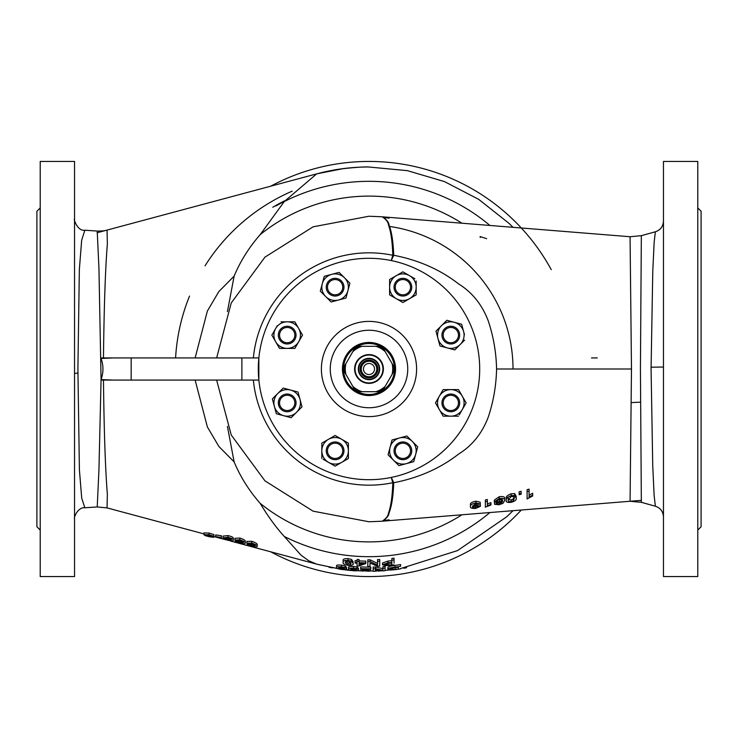 <?xml version="1.0" encoding="UTF-8"?>
<svg xmlns="http://www.w3.org/2000/svg" width="738" height="738" viewBox="0 0 738 738"><rect width="100%" height="100%" fill="white"/><g stroke="black" fill="none" stroke-linecap="round" stroke-linejoin="round"><path stroke-width="1.11" d="M389.111 519.838A152.176 152.176 0 0 1 383.834 520.447M230.726 541.083L316.685 564.136L308.733 560.779L300.883 555.031L284.305 536.48C275.984 527.338 267.949 516.305 260.21 503.371C249.057 490.659 240.357 476.831 234.121 461.868L218.854 446.444L207.378 426.961L195.127 380.07M227.433 426.416L234.121 461.868M394.037 558.168A190.819 190.819 0 0 1 391.85 558.445L391.85 560.225A192.581 192.581 0 0 0 394.037 559.948L394.037 558.168M394.037 563.112L394.037 559.948L394.037 563.112M388.05 561.065L382.515 562.993L382.515 564.727L388.05 562.817L388.05 561.065A193.005 193.005 0 0 0 391.85 560.649M395.042 567.098A199.795 199.795 0 0 0 400.596 566.286L400.596 564.57A198.107 198.107 0 0 1 395.042 565.382C390.236 566.064 387.847 566.83 387.874 567.67L387.874 569.367C387.819 568.528 390.208 567.771 395.042 567.098L395.042 565.382M385.098 566.452A198.107 198.107 0 0 1 382.911 566.618L382.911 568.315A199.795 199.795 0 0 0 385.098 568.149L385.098 566.452M385.098 569.016L385.098 570.695A202.341 202.341 0 0 1 382.782 570.871L375.356 569.468L375.356 571.24A202.341 202.341 0 0 1 373.17 571.295L373.17 567.061A198.107 198.107 0 0 0 375.485 566.996L382.911 568.657M377.542 563.426L370.116 559.819A190.819 190.819 0 0 1 369 559.819A190.819 190.819 0 0 1 367.81 559.819L367.81 561.581A192.581 192.581 0 0 0 369 561.581A192.581 192.581 0 0 0 370.116 561.581L377.542 565.16L377.542 559.625A190.819 190.819 0 0 0 379.729 559.515L379.729 566.138A197.433 197.433 0 0 1 377.422 566.258L369.996 562.956L369.996 566.433A197.433 197.433 0 0 1 369 566.433A197.433 197.433 0 0 1 367.81 566.433L367.81 561.581M379.729 564.422L379.729 561.286A192.581 192.581 0 0 1 377.542 561.397M370.587 570.751L370.587 569.072L362.838 570.677L370.587 570.751L369 571.212L360.854 570.603L368.234 569.201A200.201 200.201 0 0 1 360.651 569.026L360.651 568.629A199.795 199.795 0 0 0 369 568.795A199.795 199.795 0 0 0 370.79 568.795L370.79 567.098A198.107 198.107 0 0 1 360.651 566.932L360.651 567.328M317.644 564.395L337.414 568.491M361.177 570.852L357.626 570.677M349.36 570.022L345.762 569.635M359.065 559.561A190.819 190.819 0 0 1 357.081 559.45L357.081 561.212A192.581 192.581 0 0 0 359.065 561.332L359.065 559.561M359.065 562.651L359.065 561.332L359.065 562.651A193.9 193.9 0 0 0 365.817 562.882L365.817 561.129A192.148 192.148 0 0 1 359.065 560.898M357.081 560.779A192.148 192.148 0 0 1 355.089 560.649L355.089 561.314M341.583 566.867L345.043 567.623L346.546 568.961L346.546 567.273L345.043 565.917L341.583 565.151C337.773 564.819 336.113 565.068 336.611 565.889L336.611 567.596C336.113 566.775 337.764 566.535 341.583 566.867L341.583 565.151M353.502 568.159L356.961 568.703L358.465 569.948L358.465 568.26L356.961 567.005L353.502 566.452C349.692 566.35 348.032 566.692 348.539 567.485L348.539 569.173C348.022 568.398 349.683 568.057 353.502 568.159L353.502 566.452M348.133 560.382L351.602 561.258L353.105 563.518L353.105 561.766L351.602 559.496L348.133 558.601C344.286 558.555 342.635 559.247 343.17 560.686L343.17 562.448C342.616 561.018 344.277 560.336 348.133 560.382L348.133 558.601M251.759 541.305L246.861 541.388L246.861 543.159L251.759 543.094L251.759 541.305C255.689 542.633 257.497 543.777 257.193 544.745L257.193 546.507L255.505 547.347L251.529 546.563L247.064 544.635L247.064 543.592M227.913 535.585L223.014 536.12L223.014 537.836L227.913 537.329L227.913 535.585C231.88 536.517 233.688 537.485 233.346 538.491L233.346 540.234L231.658 541.139L223.217 539.063L223.217 538.196M209.057 534.764L213.882 536.286L213.882 534.58L209.057 533.057L203.946 532.928L203.946 534.626L209.057 534.764L209.057 533.057M221.428 535.779L215.662 534.93L215.662 536.637L221.428 537.495L221.428 536.139M239.841 538.039L234.942 538.334L234.942 540.078L239.841 539.829L239.841 538.039C243.771 539.33 245.588 540.474 245.274 541.471L245.274 543.233L243.586 544.1L235.136 541.535L235.136 540.502M103.468 380.07C104.049 431.213 105.35 469.276 107.361 494.266L107.038 507.901L203.946 533.897M383.492 520.641A152.332 152.332 0 0 0 384.083 520.576C378.391 522.642 387.957 519.321 388.502 512.956C390.946 506.296 392.376 496.25 392.791 482.818L392.782 482.717A116.18 116.18 0 0 1 253.355 380.07L258.853 380.07L258.853 357.93L131.161 357.93L131.161 380.07L112.462 380.07A27.675 0.655 3.2 0 0 101.069 379.59L98.947 268.383L97.213 231.059L84.861 230.219L81.669 240.21L79.344 269.591L77.905 368.972L79.4 469.792L81.715 498.159L84.861 507.781L97.222 506.941L98.947 469.636L101.069 379.59C103.569 372.524 103.569 365.476 101.069 358.437A27.675 0.655 -3.2 0 0 113.025 357.93L131.161 357.93M290.726 447.274A110.7 110.7 0 0 0 447.274 447.274A110.7 110.7 0 0 0 447.274 290.726A110.7 110.7 0 0 0 290.726 290.726A110.7 110.7 0 0 0 290.726 447.274A110.7 110.7 0 0 1 369 258.3M175.589 357.93A193.725 193.725 0 0 1 189.528 296.067A193.725 193.725 0 0 0 175.589 357.93M205.026 265.837A193.725 193.725 0 0 1 292.183 191.16A193.725 193.725 0 0 0 205.026 265.837M195.127 357.93L207.369 311.067L218.845 291.575L234.121 276.132C240.394 261.132 249.084 247.295 260.21 234.629L284.305 201.52L316.694 173.864L342.653 168.744C355.412 167.351 364.129 166.76 368.825 166.972L368.474 166.972C351.242 167.019 334.296 169.233 317.635 173.614M384.295 217.433C378.17 215.348 388.474 218.716 389.064 225.09C391.684 231.769 393.234 241.824 393.714 255.265C418.815 260.163 440.466 269.739 458.685 283.992C472.228 292.368 482.089 304.665 488.261 320.901C493.464 336.546 496.231 352.579 496.573 369L631.479 369L630.058 236.732L381.703 216.76L369 216.234L313.106 226.824L264.97 257.128L231.252 302.949L216.64 357.93M630.058 236.732L641.34 235.671L640.427 368.769L641.34 502.329L630.067 501.268L631.479 369M641.34 502.329L655.372 506.213L654.136 495.521L652.743 465.89L651.073 368.871L652.77 271.427L654.154 242.276L655.362 231.787C660.445 230.035 663.148 226.483 663.462 221.123M131.161 380.07L258.853 380.07M393.677 482.532L391.26 477.44L392.782 482.717A13.284 10.646 -15.7 0 1 393.677 482.532L393.714 482.735A13.284 10.553 2 0 0 392.791 482.818M97.213 231.059C101.973 231.086 105.257 230.773 107.047 230.099L107.37 243.734C105.35 268.687 104.049 306.75 103.468 357.93M74.538 161.438L74.538 576.562L40.221 576.562L40.221 161.438L74.538 161.438M40.221 530.068L36.9 526.747L36.9 211.252L40.221 207.931M40.221 523.482L40.221 525.576M40.221 479.986L40.221 485.724M40.221 406.758L40.221 414.59M40.221 323.41L40.221 331.242M40.221 252.276L40.221 258.014M40.221 212.424L40.221 214.518M101.041 380.07L112.462 380.07M113.025 357.93L101.069 357.93M253.355 357.93A116.18 116.18 0 0 1 392.782 255.283L392.791 255.182C392.376 241.75 390.946 231.704 388.502 225.044C387.957 218.669 378.391 215.358 384.083 217.424A152.332 152.332 0 0 0 383.492 217.359M383.834 217.553A152.176 152.176 0 0 1 389.111 218.162M234.121 276.132L227.433 311.584M389.572 226.455A144.021 144.021 0 0 1 513.021 369M663.462 161.438L663.462 576.562L697.779 576.562L697.779 161.438L663.462 161.438M697.779 530.068L701.1 526.747L701.1 211.252L697.779 207.931M697.779 212.424L697.779 214.518M697.779 252.276L697.779 258.014M697.779 323.41L697.779 331.242M697.779 406.758L697.779 414.59M697.779 479.986L697.779 485.724M697.779 523.482L697.779 525.576M392.791 255.182A13.284 10.553 178 0 0 393.714 255.265L393.677 255.468A13.284 10.646 -164.3 0 1 392.782 255.283L391.26 260.56L395.051 261.409M393.677 255.468L391.26 260.56M480.217 237.516A13.284 5.12 103.8 0 1 480.143 236.566L486.656 238.669M496.573 369C496.222 385.513 493.454 401.546 488.261 417.099C482.126 433.289 472.265 445.595 458.685 454.008C440.392 468.289 418.732 477.864 393.714 482.735C393.234 496.176 391.684 506.231 389.064 512.91C388.474 519.284 378.17 522.652 384.295 520.567M475.927 502.984L480.207 504.017L478.224 504.34L475.825 503.694L472.458 506.139L476.01 505.087L480.41 506.305L480.207 502.227L475.927 501.185C471.785 502.052 469.968 503.251 470.475 504.792L470.475 506.554C469.958 505.032 471.776 503.842 475.927 502.984L475.927 501.185M511.203 495.659L514.672 495.512L516.176 498.076L516.176 496.213L514.672 493.621L511.203 493.768C507.384 495.226 505.724 496.794 506.24 498.491L506.24 500.327C505.705 498.667 507.366 497.117 511.203 495.659L511.203 493.768M529.091 489.137L527.098 489.681L527.098 491.619L529.091 491.084L529.091 489.137M529.091 495.161L529.091 491.084L529.091 497.025L529.091 495.161L532.67 493.242L532.67 495.973L532.67 495.124L529.091 497.025M521.139 491.287L519.155 491.812L519.155 493.731L521.139 493.205L521.139 491.287M499.22 496.729L494.322 500.096L494.322 501.923L499.22 498.593L499.22 496.729C503.251 496.176 505.06 496.831 504.654 498.685L504.654 500.521L502.965 503.353L498.989 504.755L494.515 504.266L494.515 502.495M487.366 499.534L485.373 499.921L485.373 501.739L487.366 501.36L487.366 499.534M487.366 504.054L487.366 501.36L487.366 505.825L487.366 504.054L490.936 502.578L490.936 504.912M532.67 495.973L527.098 498.943L527.098 491.619M521.139 493.205L521.139 494.211L519.155 494.718L519.155 493.731M516.176 498.076C516.72 499.755 515.069 501.176 511.203 502.32C507.347 502.744 505.696 502.08 506.24 500.327M494.515 504.266L496.508 503.796L496.508 503.113M496.508 503.796L497.218 504.211L497.218 503.104M497.218 504.211L499.119 504.119L499.119 502.827M499.119 504.119L500.816 503.611L500.816 502.32M500.816 503.611L502.661 501.286L498.897 502.873L494.322 501.923M499.22 498.593C503.242 498.039 505.05 498.685 504.654 500.521M487.366 505.825L490.936 504.368M490.936 505.004L485.373 507.144M476.01 505.087L476.01 503.676M480.41 506.305L475.659 508.436C471.776 508.556 470.041 507.928 470.475 506.554M485.373 507.237L485.373 501.739M514.672 495.512L514.672 493.621M406.555 567.504L406.555 567.753A202.267 202.267 0 0 1 403.741 568.26L403.741 568.02M375.356 571.147L378.197 570.815M378.197 571.083L382.072 570.778M351.103 570.474A202.267 202.267 0 0 1 348.207 570.197L348.207 569.957M328.973 567.033L328.973 567.264A202.267 202.267 0 0 0 331.962 567.845L331.962 567.605M331.962 567.845L332.617 567.734M400.596 568.86A202.341 202.341 0 0 1 395.291 569.625L390.301 570.05L387.874 569.367M373.17 568.758A199.795 199.795 0 0 0 375.485 568.694L382.911 570.345L382.911 568.315M375.485 568.694L375.485 566.996M365.153 569.708L365.153 569.164M360.854 570.603L360.854 569.035M368.603 570.732L368.603 569.653M365.67 571.083L365.67 570.077M370.79 568.795L370.79 567.107M356.961 568.703L356.961 567.005M345.043 567.623L345.043 565.917M388.05 562.817A194.758 194.758 0 0 0 391.85 562.411L391.85 560.225M394.037 564.838A197.433 197.433 0 0 1 388.345 565.483L386.048 565.659L382.515 564.727M370.116 561.581L370.116 559.819M365.817 563.537L358.465 566.101A197.378 197.378 0 0 1 357.081 566.018L357.081 563.195A194.564 194.564 0 0 1 355.089 563.066L355.089 562.402A193.9 193.9 0 0 0 357.081 562.54L357.081 561.212M355.089 562.402L355.089 560.649M357.081 563.195L357.081 562.54M351.602 561.258L351.602 559.496M353.105 563.518C353.65 564.847 351.989 565.456 348.133 565.326C344.314 564.653 342.653 563.694 343.17 562.448M346.546 568.961C347.054 569.699 345.402 569.865 341.583 569.468C337.792 568.832 336.131 568.205 336.611 567.596M358.465 569.948C358.982 570.649 357.321 570.908 353.502 570.742C349.701 570.336 348.05 569.81 348.539 569.173M360.651 568.629L360.651 566.932M344.987 569.837A202.267 202.267 0 0 0 347.967 570.17L347.967 569.93M362.358 571.157A202.267 202.267 0 0 0 362.985 571.175M213.882 536.286L205.93 535.004L210.118 536.129L206.723 535.889L213.679 537.319L209.149 536.72L204.74 535.465L206.852 535.631L203.946 534.626M213.679 537.319L213.679 536.258M211.695 536.904L211.695 535.843M210.118 536.129L210.118 535.281M208.836 535.917L208.836 535.041M221.428 537.495L215.662 536.637M227.913 537.329C231.87 538.27 233.678 539.238 233.346 540.234M223.217 539.063L229.509 540.594L231.363 539.995L227.599 539.644L223.014 537.836M229.509 540.594L229.509 539.948M227.821 540.308L227.821 539.69M225.92 539.801L225.92 539.266M239.841 539.829C243.761 541.111 245.579 542.245 245.274 543.233M235.136 541.535L241.437 543.436L243.282 542.882L239.518 542.329L234.942 540.078M241.437 543.436L241.437 542.734M239.739 543.076L239.739 542.384M237.839 542.448L237.839 541.84M251.759 543.094C255.68 544.413 257.488 545.548 257.193 546.507M247.064 544.635L253.355 546.673L255.21 546.148L251.437 545.548L246.861 543.159M253.355 546.673L253.355 545.982M251.667 546.295L251.667 545.613M249.767 545.631L249.767 545.022M398.409 568.961L398.409 566.987A200.164 200.164 0 0 1 395.208 567.439L391.555 568.103L390.061 569.155L395.264 569.404A202.111 202.111 0 0 0 398.409 568.961M392.699 569.681L392.699 567.992L391.832 568.02M398.409 567.273A200.441 200.441 0 0 1 395.264 567.716L392.699 567.992M395.264 569.404L395.264 567.716M355.587 570.529L356.482 569.828L353.502 568.518L350.522 569.367L355.587 570.529L355.587 568.887M355.587 568.85L351.537 568.546M353.52 570.52L353.52 568.841M343.668 569.376L344.563 568.73L341.583 567.236L338.604 567.909L343.668 569.376L343.668 567.734M343.668 567.688L339.618 567.144M341.602 569.247L341.602 567.559M391.85 564.616L391.85 562.974A195.321 195.321 0 0 1 388.114 563.38L384.701 564.542L388.151 565.013A196.954 196.954 0 0 0 391.85 564.616L391.85 562.974M386.361 565.142L386.361 563.62M363.373 563.481A194.564 194.564 0 0 1 359.065 563.306L359.065 565.031L363.373 563.481M359.065 565.031L359.065 563.306M350.218 564.755L351.122 563.343L348.133 561.018L345.153 562.707L348.161 564.847L350.218 564.755L350.218 563.02L348.161 563.112L345.153 560.945M351.122 561.6L350.218 563.02M348.161 564.847L348.161 563.112M228.143 539.404L231.363 539.33L228.07 537.827L225.007 538.14L228.143 539.404L228.143 537.845M240.071 542.079L243.282 542.19L239.988 540.373L236.926 540.53L240.071 542.079L240.071 540.391M251.99 545.317L255.21 545.465L251.916 543.638L248.844 543.694L251.99 545.317L251.99 543.666M511.231 501.646L513.288 500.798L514.183 498.537C514.727 497.117 513.731 496.443 511.203 496.508L508.224 499.884C507.689 501.185 508.694 501.775 511.231 501.646L511.231 499.829C508.694 499.958 507.689 499.368 508.224 498.049M514.183 496.683L513.288 498.971L511.231 499.829M513.288 500.798L513.288 498.971M496.305 501.462L499.451 502.08L502.661 500.096L499.368 499.34L496.305 501.462M501.932 499.294L496.978 500.373M499.451 502.08L499.451 500.263M478.427 506.508L475.401 505.779L472.458 507.154L475.355 507.928L478.427 506.508M475.355 507.928L475.355 506.185L473.575 506.167M477.255 505.779L475.355 506.185M597.245 357.93L591.47 357.93M270.652 551.784A207.562 207.562 0 0 0 521.305 510.013M551.249 269.665A207.562 207.562 0 0 0 270.652 186.216M396.398 341.602A38.745 38.745 0 0 0 341.602 341.602A38.745 38.745 0 0 0 341.602 396.398A38.745 38.745 0 0 0 396.398 396.398A38.745 38.745 0 0 0 396.398 341.602M387.782 350.218A26.568 26.568 0 0 1 387.782 387.782A26.568 26.568 0 0 1 350.218 387.782A26.568 26.568 0 0 1 350.218 350.218A26.568 26.568 0 0 1 387.782 350.218M350.993 387.007A25.461 25.461 0 0 0 387.007 387.007A25.461 25.461 0 0 0 387.007 350.993A25.461 25.461 0 0 0 350.993 350.993A25.461 25.461 0 0 0 350.993 387.007M377.838 391.694L375.882 391.694A23.717 23.717 0 0 0 385.208 386.306L384.23 388.004A24.354 24.354 0 0 1 377.838 391.694L360.162 391.694A24.354 24.354 0 0 1 353.77 388.004L352.792 386.306A23.717 23.717 0 0 0 362.118 391.694L360.162 391.694M344.932 372.69L345.901 374.387L344.932 372.69A24.354 24.354 0 0 1 344.932 365.31L345.901 363.613A23.717 23.717 0 0 0 345.901 374.387L353.77 388.004M353.77 349.996L352.792 351.694L353.77 349.996A24.354 24.354 0 0 1 360.162 346.306L362.118 346.306A23.717 23.717 0 0 0 352.792 351.694L344.932 365.31M377.838 346.306L375.882 346.306L377.838 346.306A24.354 24.354 0 0 1 384.23 349.996L385.208 351.694A23.717 23.717 0 0 0 375.882 346.306L360.162 346.306M393.068 365.31L392.099 363.613L393.068 365.31A24.354 24.354 0 0 1 393.068 372.69L392.099 374.387A23.717 23.717 0 0 0 392.099 363.613L384.23 349.996M393.068 372.69L384.23 388.004M369 354.609A14.391 14.391 0 0 0 354.609 369A14.391 14.391 0 0 0 369 383.391A14.391 14.391 0 0 0 383.391 369A14.391 14.391 0 0 0 369 354.609M369 382.948A13.948 13.948 0 0 0 382.948 369A13.948 13.948 0 0 0 369 355.052A13.948 13.948 0 0 0 355.052 369A13.948 13.948 0 0 0 369 382.948M389.609 281.012L389.609 279.508L402.893 271.842L414.867 278.761M416.177 290.274L416.177 294.849L409.535 298.687A13.284 13.284 0 0 0 416.177 287.183L416.177 294.849L402.893 302.525L389.609 294.849L389.609 279.508L396.251 275.68A13.284 13.284 0 0 1 416.177 287.183L416.177 281.012M402.893 271.842L404.203 272.599M396.251 275.68A13.284 13.284 0 0 0 396.251 298.687A13.284 13.284 0 0 0 409.535 298.687L402.893 302.525M390.909 295.606L389.609 294.849L389.609 293.337M402.893 296.039A8.856 8.856 0 0 1 394.037 287.183A8.856 8.856 0 0 1 402.893 278.327A8.856 8.856 0 0 1 411.749 287.183A8.856 8.856 0 0 1 402.893 296.039M402.893 294.822A7.638 7.638 0 0 1 395.254 287.183A7.638 7.638 0 0 1 402.893 279.545A7.638 7.638 0 0 1 410.531 287.183A7.638 7.638 0 0 1 402.893 294.822M320.292 291.15L324.259 276.335L339.083 272.368L349.923 283.207L345.956 298.032L331.141 301.999L320.292 291.15L320.679 289.693M323.087 280.735L324.259 276.335L328.668 275.154M344.498 298.42L345.956 298.032L347.939 290.615A13.284 13.284 0 0 0 331.676 274.351L339.083 272.368M349.923 283.207L349.535 284.674M332.598 301.611L331.141 301.999M347.939 290.615A13.284 13.284 0 0 1 325.716 296.575A13.284 13.284 0 0 1 331.676 274.351M341.371 293.447A8.856 8.856 0 0 1 328.844 293.447A8.856 8.856 0 0 1 328.844 280.92A8.856 8.856 0 0 1 341.371 280.92A8.856 8.856 0 0 1 341.371 293.447M340.513 292.58A7.638 7.638 0 0 1 329.711 292.58A7.638 7.638 0 0 1 329.711 281.778A7.638 7.638 0 0 1 340.513 281.778A7.638 7.638 0 0 1 340.513 292.58M416.647 445.789L417.708 446.85L417.321 448.307M398.917 465.632L388.077 454.793L392.044 439.968L406.859 436.001L417.708 446.85L413.741 461.665L398.917 465.632L397.865 464.58M390.061 447.385A13.284 13.284 0 0 1 412.284 441.425A13.284 13.284 0 0 1 406.324 463.649A13.284 13.284 0 0 1 390.061 447.385L392.044 439.968M388.077 454.793L388.465 453.326M396.629 444.553A8.856 8.856 0 0 1 409.156 444.553A8.856 8.856 0 0 1 409.156 457.08A8.856 8.856 0 0 1 396.629 457.08A8.856 8.856 0 0 1 396.629 444.553M397.487 445.42A7.638 7.638 0 0 1 408.289 445.42A7.638 7.638 0 0 1 408.289 456.222A7.638 7.638 0 0 1 397.487 456.222A7.638 7.638 0 0 1 397.487 445.42M458.492 389.609L462.32 396.251A13.284 13.284 0 0 1 450.817 416.177L458.492 416.177L450.817 416.177A13.284 13.284 0 0 1 439.313 409.535L443.151 416.177L450.817 416.177L443.151 416.177L435.475 402.893L443.151 389.609L458.492 389.609L466.158 402.893L459.239 414.867M466.158 402.893L465.401 404.203M462.32 396.251A13.284 13.284 0 0 0 439.313 396.251A13.284 13.284 0 0 0 439.313 409.535L435.475 402.893M441.961 402.893A8.856 8.856 0 0 1 450.817 394.037A8.856 8.856 0 0 1 459.673 402.893A8.856 8.856 0 0 1 450.817 411.749A8.856 8.856 0 0 1 441.961 402.893M443.178 402.893A7.638 7.638 0 0 1 450.817 395.254A7.638 7.638 0 0 1 458.455 402.893A7.638 7.638 0 0 1 450.817 410.531A7.638 7.638 0 0 1 443.178 402.893M281.012 348.391L279.508 348.391L278.761 347.081M281.012 321.823L294.849 321.823L302.525 335.107L294.849 348.391L279.508 348.391L271.842 335.107L277.23 325.772M272.599 336.417L271.842 335.107L274.121 331.159M300.237 331.159L302.525 335.107M298.687 341.749A13.284 13.284 0 0 1 275.68 341.749A13.284 13.284 0 0 1 287.183 321.823A13.284 13.284 0 0 1 298.687 341.749M296.039 335.107A8.856 8.856 0 0 1 287.183 343.963A8.856 8.856 0 0 1 278.327 335.107A8.856 8.856 0 0 1 287.183 326.251A8.856 8.856 0 0 1 296.039 335.107M294.822 335.107A7.638 7.638 0 0 1 287.183 342.746A7.638 7.638 0 0 1 279.545 335.107A7.638 7.638 0 0 1 287.183 327.469A7.638 7.638 0 0 1 294.822 335.107M291.15 417.708L276.335 413.741L272.368 398.917L283.207 388.077L298.032 392.044L301.999 406.859L291.15 417.708L289.693 417.321M277.792 414.129L276.335 413.741M272.756 400.374L272.368 398.917M296.575 391.657L298.032 392.044L300.015 399.452A13.284 13.284 0 0 1 283.743 415.725A13.284 13.284 0 0 1 277.792 393.502A13.284 13.284 0 0 1 300.015 399.452M283.207 388.077L290.615 390.061M301.611 405.402L301.999 406.859L300.929 407.929M293.447 396.629A8.856 8.856 0 0 1 293.447 409.156A8.856 8.856 0 0 1 280.92 409.156A8.856 8.856 0 0 1 280.92 396.629A8.856 8.856 0 0 1 293.447 396.629M292.58 397.487A7.638 7.638 0 0 1 292.58 408.289A7.638 7.638 0 0 1 281.778 408.289A7.638 7.638 0 0 1 281.778 397.487A7.638 7.638 0 0 1 292.58 397.487M453.326 349.535L454.793 349.923L460.208 344.498L454.793 349.923L439.968 345.956L436.001 331.141L446.85 320.292L448.307 320.679M441.425 346.343L439.968 345.956L437.985 338.548A13.284 13.284 0 0 1 441.425 325.716L446.85 320.292L461.665 324.259L464.451 334.674M460.208 323.871L461.665 324.259L463.649 331.676A13.284 13.284 0 0 1 460.208 344.498L464.58 340.135M441.425 325.716A13.284 13.284 0 0 1 463.649 331.676M460.208 344.498A13.284 13.284 0 0 1 437.985 338.548M444.553 341.371A8.856 8.856 0 0 1 444.553 328.844A8.856 8.856 0 0 1 457.08 328.844A8.856 8.856 0 0 1 457.08 341.371A8.856 8.856 0 0 1 444.553 341.371M445.42 340.513A7.638 7.638 0 0 1 445.42 329.711A7.638 7.638 0 0 1 456.222 329.711A7.638 7.638 0 0 1 456.222 340.513A7.638 7.638 0 0 1 445.42 340.513M348.391 456.988L348.391 458.492L335.107 466.158L323.133 459.239M321.823 458.492L321.823 443.151L335.107 435.475L348.391 443.151L348.391 458.492L341.749 462.32A13.284 13.284 0 0 1 328.465 462.32L335.107 466.158M333.807 436.232L335.107 435.475M328.465 462.32A13.284 13.284 0 0 1 328.465 439.313A13.284 13.284 0 0 1 341.749 439.313L348.391 443.151L348.391 444.663M341.749 439.313A13.284 13.284 0 0 1 341.749 462.32M335.107 441.961A8.856 8.856 0 0 1 343.963 450.817A8.856 8.856 0 0 1 335.107 459.673A8.856 8.856 0 0 1 326.251 450.817A8.856 8.856 0 0 1 335.107 441.961M335.107 443.178A7.638 7.638 0 0 1 342.746 450.817A7.638 7.638 0 0 1 335.107 458.455A7.638 7.638 0 0 1 327.469 450.817A7.638 7.638 0 0 1 335.107 443.178M369 358.317A10.683 10.683 0 0 1 379.683 369A10.683 10.683 0 0 1 369 379.683A10.683 10.683 0 0 1 358.317 369A10.683 10.683 0 0 1 369 358.317M369 379.24A10.24 10.24 0 0 0 379.24 369A10.24 10.24 0 0 0 369 358.76A10.24 10.24 0 0 0 358.76 369A10.24 10.24 0 0 0 369 379.24M377.856 369A8.856 8.856 0 0 1 369 377.856A8.856 8.856 0 0 1 360.144 369A8.856 8.856 0 0 1 369 360.144A8.856 8.856 0 0 1 377.856 369A8.856 8.856 0 0 1 369 377.856A8.856 8.856 0 0 1 360.144 369M376.749 369A7.749 7.749 0 0 1 369 376.749A7.749 7.749 0 0 1 361.251 369A7.749 7.749 0 0 1 369 361.251A7.749 7.749 0 0 1 376.749 369M363.465 369A5.535 5.535 0 0 0 369 374.535A5.535 5.535 0 0 0 374.535 369A5.535 5.535 0 0 0 369 363.465A5.535 5.535 0 0 0 363.465 369M461.942 514.783A172.886 172.886 0 0 1 260.21 503.371M489.903 512.541A187.673 187.673 0 0 1 284.305 536.48M275.809 206.013A187.747 187.747 0 0 1 283.826 201.686M284.499 200.847A188.19 188.19 0 0 0 272.783 207.267M284.305 201.52A187.673 187.673 0 0 1 489.903 225.459M631.359 402.662A33.21 8.266 -179.1 0 1 640.529 402.219M651.073 367.192L663.462 367.044M241.879 380.07L241.879 357.93M77.914 373.133L74.538 373.373M260.21 234.629A172.886 172.886 0 0 1 461.942 223.217M388.151 565.013L388.151 563.38M402.662 335.338A47.601 47.601 0 0 1 402.662 402.662A47.601 47.601 0 0 1 335.338 402.662A47.601 47.601 0 0 1 335.338 335.338A47.601 47.601 0 0 1 402.662 335.338M360.329 369A8.671 8.671 0 0 0 369 377.671A8.671 8.671 0 0 0 377.671 369A8.671 8.671 0 0 0 369 360.329A8.671 8.671 0 0 0 360.329 369M370.098 571.028L373.17 570.981M375.356 570.926L381.214 570.659M385.098 570.382L389.286 570.004M400.596 568.546L457.551 550.585L506.766 516.766L513.021 510.678M316.685 564.136L337.598 568.583M213.679 536.508L223.227 539.063M381.712 521.24L369 521.766L313.106 511.176L264.97 480.872L231.252 435.051L216.64 380.07M513.021 227.322L508.999 223.337L478.731 199.371L444.461 181.594L407.431 170.662L368.474 166.972M655.372 506.213C660.445 507.965 663.148 511.517 663.462 516.877M107.038 507.901L97.222 506.941M84.861 230.219C77.13 231.557 73.265 217.719 74.538 219.177M316.648 173.873L97.075 232.765M84.861 507.781C78.283 506.785 73.56 517.31 74.538 518.823M655.362 231.787L641.34 235.671M381.703 521.24L641.414 500.355M361.251 570.88L357.515 570.705M349.517 570.087L345.578 569.671"/></g></svg>
